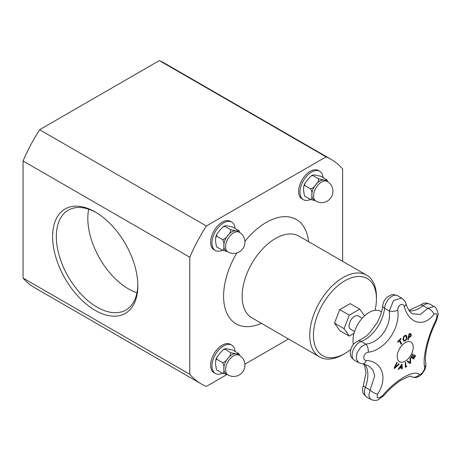 <?xml version="1.0" encoding="UTF-8"?>
<svg xmlns="http://www.w3.org/2000/svg" width="461" height="461" viewBox="0 0 461 461"><rect width="100%" height="100%" fill="white"/><g stroke="black" fill="none" stroke-linecap="round" stroke-linejoin="round"><path stroke-width="0.69" d="M353.443 344.413A22.796 13.162 -60 0 1 353.005 340.368A22.796 13.162 -60 0 1 362.957 317.427A22.796 13.162 -60 0 1 380.521 311.325L381.524 311.901M354.555 331.517L350.671 329.275A7.676 4.431 -60 0 1 350.671 320.407A7.676 4.431 -60 0 1 358.347 315.975L362.231 318.217M353.996 333.384L349.277 336.104L344.044 328.664L349.277 315.186L359.736 309.141L364.495 315.912M349.277 336.104L339.717 330.583L334.484 323.144L339.717 309.665L350.176 303.626L359.736 309.141M334.484 323.144L344.044 328.664M339.717 309.665L349.277 315.186M304.444 195.902L303.522 190.116L303.776 186.163L304.761 185.489L304.75 183.662L307.533 179.784L311.135 175.906L312.783 175.508L312.552 175.076L311.129 175.906M326.624 179.583C326.809 180.176 325.887 180.297 323.853 179.94L318.603 178.868L312.783 175.508C312.598 174.915 313.52 174.794 315.555 175.151L320.81 176.223L326.941 179.865M304.761 196.184L310.581 199.544L314.915 200.535M304.761 185.489L310.581 188.849C311.763 190.854 312.178 192.877 311.82 194.911C312.178 197.354 311.763 198.898 310.581 199.544M318.603 178.868C318.787 180.787 317.865 182.689 315.831 184.573C314.506 186.866 312.76 188.29 310.581 188.849M327.275 181.467L325.518 180.453A11.346 6.552 120 0 0 323.853 179.94A11.346 6.552 120 0 0 315.831 184.573A11.346 6.552 120 0 0 311.82 194.911A11.346 6.552 120 0 0 314.172 200.103L315.929 201.117A11.346 11.346 0 0 0 331.424 196.968A11.346 11.346 0 0 0 327.275 181.467A11.346 6.552 120 0 0 321.599 182.032A11.346 6.552 120 0 0 314.189 192.03A11.346 6.552 120 0 0 315.929 201.117M327.679 181.715L327.074 180.038M310.414 199.446A16.377 9.456 -60 0 1 303.355 199.671A16.377 9.456 -60 0 1 299.967 192.174A16.377 9.456 -60 0 1 307.112 175.693A16.377 9.456 -60 0 1 319.732 171.308A16.377 9.456 -60 0 1 323.069 177.531M303.355 199.671L302.024 198.898A16.377 9.456 -60 0 1 298.63 191.401A16.377 9.456 -60 0 1 305.781 174.921A16.377 9.456 -60 0 1 318.395 170.535L319.732 171.308M216.445 246.71L215.523 240.924L215.771 236.971L216.762 236.297L216.751 234.47L219.534 230.586L223.13 226.714L224.784 226.316L224.553 225.884L223.13 226.714M238.625 230.391C238.81 230.984 237.888 231.105 235.853 230.748L230.604 229.676L224.784 226.316C224.599 225.723 225.521 225.602 227.555 225.959L232.805 227.031L239.075 230.846M216.762 246.992L222.577 250.346L226.916 251.343M216.762 236.297L222.577 239.651C223.764 241.662 224.173 243.685 223.821 245.719C224.173 248.162 223.764 249.706 222.577 250.346M230.604 229.676C230.788 231.595 229.866 233.496 227.832 235.381C226.507 237.674 224.755 239.098 222.577 239.651M239.271 232.275L237.513 231.261A11.346 6.552 120 0 0 235.853 230.748A11.346 6.552 120 0 0 227.832 235.381A11.346 6.552 120 0 0 223.821 245.719A11.346 6.552 120 0 0 226.172 250.911L227.93 251.925A11.346 11.346 0 0 0 243.425 247.776A11.346 11.346 0 0 0 239.271 232.275A11.346 6.552 120 0 0 233.6 232.84A11.346 6.552 120 0 0 226.19 242.838A11.346 6.552 120 0 0 227.93 251.925M239.68 232.523L238.942 230.667M222.415 250.254A16.377 9.456 -60 0 1 215.356 250.479A16.377 9.456 -60 0 1 211.962 242.982A16.377 9.456 -60 0 1 219.113 226.501A16.377 9.456 -60 0 1 231.733 222.116A16.377 9.456 -60 0 1 235.07 228.339M215.356 250.479L214.019 249.706A16.377 9.456 -60 0 1 210.631 242.209A16.377 9.456 -60 0 1 217.776 225.729A16.377 9.456 -60 0 1 230.396 221.343L231.733 222.116M350.688 349.547A44.538 25.718 -60 0 1 344.949 353.472A44.538 25.718 -60 0 1 313.451 335.291A44.538 25.718 -60 0 1 344.949 280.737A44.538 25.718 -60 0 1 376.441 298.924A44.538 25.718 -60 0 1 375.07 310.334M344.949 353.472L343.093 354.544A47.16 27.228 -60 0 1 319.513 356.877A47.16 27.228 -60 0 1 309.746 335.291A47.16 27.228 -60 0 1 330.335 287.825A47.16 27.228 -60 0 1 366.674 275.194A47.16 27.228 -60 0 1 376.441 296.78L376.441 298.924M137.827 284.691A57.642 33.278 60 0 1 125.905 310.023A57.642 33.278 60 0 1 68.263 276.744A57.642 33.278 60 0 1 68.263 210.187A57.642 33.278 60 0 1 96.165 212.527M137.839 285.774A60.258 34.794 -120 0 0 95.231 211.974A60.258 34.794 -120 0 0 52.617 236.574A60.258 34.794 -120 0 0 95.231 310.38A60.258 34.794 -120 0 0 137.839 285.774M88.691 209.208A57.642 33.278 -120 0 0 136.969 292.821M227.094 374.453L206.349 386.427A129.691 74.878 -60 0 1 201.365 383.961L34.627 287.699A129.691 74.878 -60 0 1 23.05 278.035L23.05 160.97L189.788 257.232A129.691 74.878 -60 0 1 206.349 225.982L326.071 156.861A129.691 74.878 -60 0 1 331.056 159.327A129.691 74.878 -60 0 1 342.632 168.991L342.632 261.312M23.05 278.035L189.788 374.303L189.788 257.232M288.523 338.985L244.906 364.167M23.05 160.97A129.691 74.878 -60 0 1 39.611 129.72L206.349 225.982M39.611 129.72L159.333 60.598L326.071 156.861M159.333 60.598A129.691 74.878 -60 0 1 164.318 63.065L331.056 159.327M201.365 383.961A129.691 74.878 -60 0 1 189.788 374.303M222.415 373.26A16.377 9.456 -60 0 1 215.356 373.485L214.019 372.713A16.377 9.456 -60 0 1 210.631 365.216A16.377 9.456 -60 0 1 217.776 348.741A16.377 9.456 -60 0 1 230.396 344.35L231.733 345.122A16.377 9.456 -60 0 1 235.07 351.345M215.356 373.485A16.377 9.456 -60 0 1 211.962 365.988A16.377 9.456 -60 0 1 219.113 349.507A16.377 9.456 -60 0 1 231.733 345.122M239.271 355.281L237.513 354.267A11.346 6.552 120 0 0 235.853 353.754A11.346 6.552 120 0 0 227.832 358.387A11.346 6.552 120 0 0 223.821 368.725A11.346 6.552 120 0 0 226.172 373.917L227.93 374.931A11.346 11.346 0 0 0 243.425 370.782A11.346 11.346 0 0 0 239.271 355.281A11.346 6.552 120 0 0 233.6 355.846A11.346 6.552 120 0 0 226.19 365.844A11.346 6.552 120 0 0 227.93 374.931M216.445 369.716L215.523 363.936L215.771 359.978L216.762 359.303L216.751 357.477L219.534 353.599L223.13 349.72L224.784 349.323C224.599 348.729 225.521 348.608 227.555 348.965L232.805 350.037L239.075 353.852M239.68 355.529L238.942 353.679M216.762 369.999L222.577 373.358L226.916 374.349M238.625 353.397C238.81 353.99 237.888 354.111 235.853 353.754L230.604 352.682C230.788 354.601 229.866 356.503 227.832 358.387C226.507 360.681 224.755 362.104 222.577 362.663C223.764 364.668 224.173 366.691 223.821 368.725C224.173 371.168 223.764 372.713 222.577 373.358M223.13 349.72L224.553 348.891L230.604 352.682M216.762 359.303L222.577 362.663M401.704 367.849A208.827 72.7 -165.2 0 1 399.457 368.218A209.473 170.61 127 0 1 398.517 369.497A208.827 14.412 -147.2 0 0 398.195 369.238A209.501 170.726 -53.8 0 0 401.934 363.977A209.501 100.319 52.7 0 1 402.326 368.57A208.827 140.225 170.2 0 1 401.796 368.967A209.473 99.259 -127.6 0 0 401.704 367.849L401.664 367.826A208.775 72.682 -165.2 0 1 399.416 368.195A209.421 170.564 127 0 1 398.483 369.468M401.906 364.023A209.45 100.291 52.7 0 1 402.292 368.546A208.775 140.184 170.2 0 1 401.79 368.921M401.496 365.319L401.462 365.296A209.421 170.541 127.2 0 1 399.854 367.538L399.894 367.561A208.891 72.723 14.8 0 0 401.692 367.267A209.473 98.723 -127.8 0 0 401.496 365.319A209.473 170.582 127.2 0 1 399.894 367.561M406.216 335.274L406.965 337.083L406.556 339.446L405.167 340.996L403.692 341.088L403.035 339.336L403.433 336.968L404.816 335.424L406.297 335.326L406.93 337.066L406.521 339.423L405.133 340.973L403.652 341.071M405.887 336.034L404.867 336.04L403.917 337.164L403.657 338.991L404.239 340.472L405.138 340.385C405.934 339.993 406.343 339.014 406.354 337.44L405.732 335.925M405.853 336.011L404.827 336.017L403.882 337.141L403.623 338.968L404.239 340.472M415.309 355.419A209.594 1.331 30.3 0 1 415.626 355.61A208.677 170.38 120.8 0 1 413.65 359.01A209.594 1.331 -149.7 0 0 410.878 357.356A209.173 170.783 -59.2 0 0 412.86 353.956A209.594 1.331 30.3 0 1 413.194 354.157A209.127 170.743 120.8 0 1 411.638 356.837A209.599 1.331 30.3 0 1 412.676 357.454A208.954 170.605 -59.2 0 0 414.128 354.958A209.594 1.331 30.3 0 1 414.456 355.154A208.891 170.553 120.8 0 1 413.004 357.65A209.599 1.331 30.3 0 1 413.753 358.099A208.747 170.432 -59.2 0 0 415.309 355.419A209.542 1.331 30.3 0 1 415.592 355.592A208.626 170.334 120.8 0 1 413.615 358.975M414.128 354.958A209.542 1.331 30.3 0 1 414.416 355.131A208.839 170.512 120.8 0 1 412.964 357.632A209.548 1.331 30.3 0 1 413.713 358.076L413.753 358.099M412.86 353.956A209.542 1.331 30.3 0 1 413.16 354.134A209.069 170.703 120.8 0 1 411.604 356.814A209.548 1.331 30.3 0 1 412.641 357.436L412.676 357.454M401.151 338.76A208.747 158.388 154.5 0 1 399.791 340.241A209.605 63.203 42.9 0 1 401.646 343.675A209.173 158.717 154.5 0 1 401.105 344.258A209.605 63.203 -137.1 0 0 399.243 340.823A208.747 158.388 154.5 0 1 397.866 342.293A209.588 63.197 -137.1 0 0 397.607 341.826A208.677 158.336 -25.5 0 0 400.891 338.293A209.588 63.197 42.9 0 1 401.151 338.76L401.11 338.743A208.689 158.354 154.5 0 1 399.75 340.218A209.548 63.186 42.9 0 1 401.606 343.652A209.121 158.676 154.5 0 1 401.082 344.223M400.874 338.311A209.536 63.18 42.9 0 1 401.11 338.743M399.243 340.823L399.209 340.8A208.689 158.354 154.5 0 1 397.843 342.252M410.555 357.932A209.438 112.023 56.6 0 1 410.549 362.899A208.626 158.204 154.7 0 1 409.967 363.527M407.772 360.934A209.473 10.159 32 0 1 410.042 362.617L410.077 362.64A209.519 111.009 -123.8 0 0 410.048 358.485A209.173 158.624 -25.3 0 0 410.595 357.892A209.49 112.052 56.6 0 1 410.59 362.922A208.677 158.244 154.7 0 1 410.002 363.55A209.496 8.465 -148.4 0 0 407.19 361.545A209.173 158.624 -25.3 0 0 407.772 360.928A209.525 10.165 32 0 1 410.077 362.64M408.262 339.682A209.173 63.624 -163 0 1 407.714 339.722A209.594 158.815 -94.8 0 0 409.109 333.793A208.677 63.474 17 0 0 410.14 333.706L411.126 333.989L411.287 335.366L410.624 336.72L409.259 337.44A209.012 63.572 -163 0 1 408.798 337.475A209.599 158.82 85.2 0 1 408.262 339.682L408.227 339.659A209.121 63.606 -163 0 1 407.72 339.699M410.93 333.816L411.247 335.349L410.59 336.697L409.224 337.417A208.96 63.555 -163 0 1 408.763 337.458A209.548 158.78 85.2 0 1 408.227 339.659M410.716 335.441L410.63 334.559L409.956 334.398A208.741 63.491 -163 0 1 409.506 334.432L409.466 334.409A209.548 158.78 85.2 0 1 408.919 336.784L408.959 336.807A208.954 63.555 17 0 0 409.333 336.772L410.284 336.346L410.716 335.441M410.63 334.559L409.921 334.375A208.689 63.474 -163 0 1 409.466 334.409M409.506 334.432A209.599 158.82 85.2 0 1 408.959 336.807M406.711 365.925A209.548 109.649 55.7 0 1 406.711 366.362A208.631 130.768 175.3 0 1 405.305 367.319M405.686 362.467A209.553 109.649 55.7 0 1 405.738 366.547L405.772 366.57A208.747 130.838 -4.7 0 0 406.752 365.901A209.599 109.678 55.7 0 1 406.752 366.386A208.683 130.803 175.3 0 1 405.305 367.365A209.599 109.678 -124.3 0 0 405.259 362.761A209.173 131.108 -4.7 0 0 405.726 362.444A209.605 109.678 55.7 0 1 405.772 366.57M398.851 363.815A209.173 10.989 32.1 0 1 399.238 364.104A209.49 157.61 156.1 0 1 394.541 368.472A208.677 10.966 -147.9 0 0 394.12 368.16A209.496 165.044 -85.2 0 0 396.794 362.3A209.173 10.989 32.1 0 1 397.215 362.611A209.525 165.505 95.6 0 1 394.973 367.463A209.519 158.169 -24.5 0 0 398.851 363.815A209.121 10.989 32.1 0 1 399.203 364.081A209.438 157.576 156.1 0 1 394.535 368.42M396.788 362.306A209.121 10.989 32.1 0 1 397.18 362.588A209.473 165.464 95.6 0 1 394.933 367.44L394.973 367.463M377.576 394.097C388.191 378.279 382.388 361.263 366.27 360.456A6.287 3.838 95.4 0 1 362.409 363.896L368.379 365.642L372.891 369.924L374.753 375.888L370.068 390.041A6.287 2.242 32.2 0 0 377.576 394.097C376.257 398.713 377.991 399.168 382.786 395.463C395.29 380.135 413.817 369.486 419.36 374.344C420.703 375.709 425.365 369.388 424.644 367.192C422.374 358.116 427.675 336.213 436.1 319.853A6.287 2.023 -153.4 0 1 436.36 321.063L437.95 315.37C438.809 314.782 436.63 306.807 433.957 306.49L427.75 308.346L420.351 314.46L412.393 313.711C409.962 312.483 407.795 309.106 405.905 303.58C405.766 302.024 404.355 300.192 401.681 298.094L393.613 300.468L389.222 310.916C391.648 325.904 379.801 342.788 365.769 344.131L360.686 347.242L356.981 352.901L356.232 358.877L358.71 362.726L362.409 363.896M366.27 360.456C361.931 360.381 363.815 352.671 368.264 352.233C385.194 350.083 400.142 328.791 397.855 310.322C397.157 305.43 403.202 301.967 404.297 306.605C408.919 323.853 423.936 327.685 433.887 314.344A6.287 3.653 -141.3 0 0 427.75 308.346L423.089 305.655A6.287 2.881 -128.6 0 0 420 305.303C424.529 302.785 424.304 302.307 429.888 304.145A10.741 6.2 -60 0 0 423.089 305.655A28.098 16.221 120 0 1 409.38 310.887M405.219 342.661A11.318 6.535 -60 0 1 412.151 352.521A11.318 6.535 -60 0 1 398.287 360.525A11.318 6.535 -60 0 1 405.219 342.661M411.085 376.383L411.396 376.579C414.024 377.594 415.822 377.83 416.773 377.282C419.504 376.199 421.268 375.018 422.063 373.738C424.293 370.385 426.2 369.059 425.774 362.882A6.287 5.463 168.2 0 1 424.644 367.192M370.581 399.289L366.691 397.042C363.936 394.604 362.68 392.91 362.916 391.959C362.369 390.179 362.53 387.983 363.412 385.373A6.287 1.429 20.5 0 0 365.406 387.349L370.068 390.041L368.76 395.705L370.684 399.353C373.669 400.632 376.182 400.753 378.227 399.727L383.823 395.647A6.287 1.014 -139.8 0 1 382.786 395.463M383.829 395.642A6.287 1.014 -139.8 0 1 383.823 395.647C388.174 390.242 396.316 382.982 400.851 380.342C407.345 376.937 410.774 375.623 411.131 376.389M368.264 352.233A6.287 3.273 -99.7 0 0 365.769 344.131L361.107 341.44A28.098 16.221 120 0 0 384.56 308.225A10.741 6.2 -60 0 1 389.631 298.088A10.741 6.2 -60 0 1 397.468 295.662C394.04 294.504 391.965 294.256 391.239 294.919L387.396 296.97C384.728 299.298 383.166 302.203 382.716 305.678A6.287 3.152 5.8 0 0 384.56 308.225L389.222 310.916A6.287 2.207 175 0 0 397.855 310.322M411.402 376.585L411.252 376.493A6.287 5.843 -55.1 0 0 419.36 374.344M404.297 306.605A6.287 3.083 -16.8 0 0 405.905 303.58M436.348 321.081A6.287 2.023 -153.4 0 0 436.36 321.063C430.413 333.355 428.355 340.679 426.511 349.259C425.394 355.569 425.146 360.11 425.774 362.876A6.287 5.463 168.2 0 1 425.774 362.882M319.513 356.877L251.89 317.836A47.16 27.228 -60 0 1 242.123 296.25A47.16 27.228 -60 0 1 262.712 248.784A47.16 27.228 -60 0 1 299.051 236.153L366.674 275.194M261.387 323.317A60.258 34.794 -60 0 1 223.597 296.25A60.258 34.794 -60 0 1 236.827 252.98M244.918 241.316A60.258 34.794 -60 0 1 308.547 241.633M358.162 341.042A6.287 4.247 70.4 0 1 361.107 341.44A10.741 6.2 -60 0 0 352.965 350.648A10.741 6.2 -60 0 0 354.307 360.185C349.277 355.909 350.769 354.809 350.239 352.659L350.971 348.672C352.642 345.606 352.44 343.894 358.162 341.042L366.126 336.259L369.411 333.176L376.706 323.34C380.1 317.289 382.106 311.406 382.716 305.678M433.887 314.344C437.005 312.391 437.743 314.229 436.1 319.853M366.691 397.042A10.741 6.2 -60 0 1 365.406 387.349A28.098 16.221 120 0 0 364.709 364.259M303.776 186.163L304.75 183.668M215.777 236.971L216.751 234.47M215.777 359.978L216.751 357.482M409.011 310.368L420 305.303M363.412 385.373L366.028 372.638L364.184 364.15M433.957 306.49L429.888 304.145M401.681 298.094L397.468 295.662M358.716 362.726L354.307 360.185"/></g></svg>
